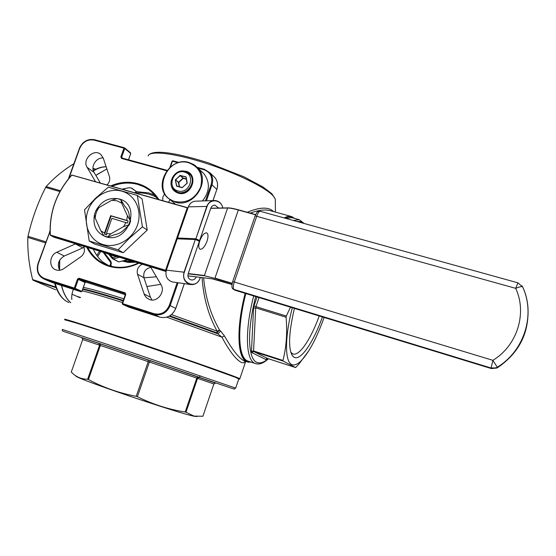 <?xml version="1.0" encoding="UTF-8"?>
<svg xmlns="http://www.w3.org/2000/svg" width="556" height="556" viewBox="0 0 556 556"><rect width="100%" height="100%" fill="white"/><g stroke="black" fill="none" stroke-linecap="round" stroke-linejoin="round"><path stroke-width="0.83" d="M202.453 200.945C209.758 191.653 210.279 182.618 204.017 173.833L201.467 171.422M120.77 199.611L121.66 203.135L117.003 200.792L111.714 200.278L117.101 198.555L120.77 199.611L124.891 206.373C127.526 208.931 128.999 212.163 129.312 216.069L130.646 220.961L129.242 224.944L124.732 229.079C121.979 232.088 118.706 233.937 114.918 234.618L107.781 237.078L105.911 236.627L103.902 235.848L100.879 230.879L104.556 232.95L104.632 234.264L106.564 234.847L106.488 233.527L111.86 218.341L127.394 223.06L128.13 220.961L126.726 220.391L127.435 215.811L130.445 220.829L129.041 224.812L123.634 226.591L125.983 222.49M94.471 214.734C92.616 225.583 96.396 232.915 105.8 236.731C128.082 244.445 142.127 204.441 119.165 198.944C109.198 197.032 101.463 200.904 95.973 210.564M106.488 233.527L110.804 233.847L107.572 236.953L103.902 235.848M103.041 244.543C116.218 248.692 132.467 239.587 137.429 225.131C142.593 210.731 135.191 194.822 121.91 191.195C108.698 187.351 92.908 196.449 87.973 210.606C82.837 224.7 89.78 240.616 103.041 244.543M118.15 249.797L89.217 241.005L84.519 209.834L95.743 198.082L108.323 187.184L137.304 195.406L142.447 226.855L129.659 237.947L118.15 249.797L123.224 252.73L147.243 230.073L142.127 198.972L137.304 195.406M89.217 241.005L94.576 244.014L123.224 252.73M207.027 241.228C208.424 236.689 208.312 233.902 206.693 232.874C204.26 232.721 201.946 235.383 199.757 240.873C198.346 245.425 198.464 248.212 200.111 249.248C202.523 249.394 204.83 246.718 207.027 241.228M108.886 254.009L113.354 255.836L118.129 256.837M142.253 264.225C138.103 266.387 136.519 269.716 137.506 274.212L144.47 294.993L146.603 297.877L149.654 299.615C157.438 302.54 165.667 291.726 161.018 284.672L150.454 266.741M107.002 184.884C109.456 182.465 110.262 179.699 109.421 176.599L103.228 158.022L100.865 154.499C94.027 148.104 81.913 159.461 87.111 167.363L95.486 181.624M75.637 243.827L56.775 252.25C49.408 255.141 48.567 267.214 55.586 269.736L56.225 269.973C58.825 270.73 61.348 270.285 63.801 268.652L80.974 256.684C84.512 253.661 85.353 250.179 83.476 246.232M294.409 308.413C288.786 332.613 288.098 348.362 292.359 355.666L294.041 357.237C300.65 361.233 313.417 342.35 322.397 316.962M290.809 352.295L292.706 353.845C299.079 356.799 310.832 339.382 319.2 315.989M196.998 416.541L193.446 416.103C176.342 412.587 77.277 378.914 76.089 376.224L76.019 376.169M185.982 412.246L194.03 416.09L202.891 416.263L213.872 383.96L197.547 378.365L185.982 412.246L185.204 412.017L196.782 378.108L149.404 362.032L137.401 396.713C152.872 404.379 168.809 409.48 185.204 412.017M137.401 396.713L136.22 396.317L148.23 361.636L100.365 345.457L88.411 379.539C103.235 387.49 119.179 393.085 136.22 396.317M88.411 379.539L87.633 379.255L99.587 345.193L82.726 339.556L71.258 372.089L74.066 374.619C77.889 377.628 82.413 379.171 87.633 379.255M71.258 372.089L82.726 339.556L81.857 337.659L150.523 360.698L100.247 343.733L100.365 345.457L99.587 345.193L98.69 343.212M71.87 299.503C71.39 296.654 71.905 293.262 73.42 289.328M96.848 255.44L99.538 251.145M56.08 287.654L32.971 280.182L55.607 289.78M32.971 280.182L32.63 279.571L55.857 287.077M45.46 242.854L27.849 237.412C27.459 251.242 29.051 265.295 32.63 279.571M27.849 237.412L28.002 236.3L45.835 241.804M59.937 191.598L45.613 187.448C37.704 203.044 31.838 219.328 28.002 236.3M45.613 187.448L46.176 186.573L60.43 190.701M73.844 163.735C62.96 170.511 53.737 178.129 46.176 186.573M238.774 378.956L235.209 377.232C223.581 372.687 179.053 357.133 135.608 342.51C92.094 327.859 62.272 318.373 65.587 320.103M245.766 361.4L245.627 361.574C244.584 362.894 243.118 363.144 241.221 362.324C235.946 359.607 229.51 351.204 221.9 337.138L224.485 335.97L220.6 331.035L217.973 333.857L216.944 332.863L219.557 330.055L220.6 331.035M324.092 317.483C316.67 338.187 308.934 352.719 300.872 361.08C297.245 364.562 294.166 365.688 291.636 364.451C284.783 361.504 284.665 337.228 292.296 307.767M259.02 297.606L255.955 306.655L286.34 316.037L290.44 307.204M286.34 316.037L286.083 317.226L255.711 307.836L253.578 350.961L282.948 360.448C286.368 347.271 287.41 332.863 286.083 317.226M282.948 360.448L283.073 361.039L253.724 351.545L267.554 358.467L295.625 367.565L283.073 361.039M248.747 361.358L247.517 360.934C238.183 357.473 236.821 328.346 245.835 293.575M285.631 218.341L291.893 217.667L298.787 219.571M124.614 188.56L124.044 189.707M247.253 212.274C259.666 207.11 268.346 206.783 273.302 211.28L273.587 211.593M291.177 216.458L270.55 210.759C265.407 209.237 258.644 210.022 250.263 213.115M203.635 277.791C205.386 297.3 210.696 314.724 219.557 330.055L217.076 331.14C208.417 315.349 203.413 297.502 202.057 277.597M224.485 335.97C232.332 349.814 238.851 358.099 244.063 360.823L245.21 361.212M129.159 187.699L131.779 188.13L128.922 187.726L122.244 189.2M108.573 265.539L102.693 261.98L104.896 263.593M143.962 277.798L156.368 276.777M110.804 233.847L123.634 226.591M147.243 230.073L142.447 226.855M187.893 275.887L196.157 276.916C195.163 279.237 193.516 280.238 191.201 279.918C188.477 278.91 187.462 276.867 188.15 273.788L199.368 241.304L195.566 239.525L177.232 238.83L166.362 270.133L184.029 272.204L195.274 239.657L184.321 272.287C180.151 283.219 196.581 289.516 199.945 278.396L200.292 277.381M222.768 207.972C221.517 199.409 209.536 198.221 207.061 206.512L195.872 238.871L206.769 206.429L188.345 206.853L177.531 237.982L195.58 238.781L199.667 240.428L210.821 208.132C211.641 206.13 213.038 205.143 215.026 205.171L218.647 208.048M199.667 240.428L198.124 240.574M199.361 241.082L195.566 239.525L199.368 241.304M59.617 270.285C56.969 264.35 58.526 259.596 64.274 256.017L84.046 247.378M100.344 183L94.103 172.395C90.336 166.626 96.278 157.223 103.207 157.98M168.69 202.349L169.816 199.562M151.948 300.011L150.454 297.245L143.941 277.736C143.031 272.086 145.338 268.645 150.85 267.408M174.737 204.059L175.849 204.372M164.611 193.801L162.839 197.053L162.693 200.646M160.816 284.331L146.874 286.528M100.706 251.507L97.654 256.552M308.837 350.725L299.031 363.923L295.625 367.565L267.561 358.467L265.692 359.447L266.81 358.46M244.237 360.9L244.862 361.741L245.627 361.581L239.851 378.685L236.21 377.156C224.506 372.569 179.525 356.841 135.594 342.051C91.601 327.241 61.452 317.671 64.802 319.436M213.942 383.981L215.7 382.994L213.872 383.96L202.891 416.263M169.851 315.836L216.944 332.863L217.076 331.14L171.54 314.62M166.779 317.191L221.9 337.138L217.973 333.857L169.177 316.218M110.547 266.122L110.713 265.379L112.236 266.526M110.22 265.316L110.713 265.379L111.36 263.544L110.894 261.383L104.271 252.695M93.387 249.269C95.604 254.252 98.718 258.498 102.728 262.008L102.77 262.043M136.449 192.584L136.512 191.667L148.897 192.939L155.013 195.302M135.365 262.119L133.621 261.584M126.115 259.284L134.656 262.182M127.171 259.888L125.024 258.95M119.533 257.268L113.313 258.887L118.796 261.918L126.657 259.881M118.796 261.918L112.639 258.818L113.313 258.887L112.722 257.623L116.6 256.615M103.965 252.5L108.698 254.224M177.628 238.26L178.81 238.746M177.524 238.003L195.705 239.087L199.5 240.637M195.42 239.518L177.218 238.837L166.348 270.133C165.042 276.026 166.995 279.953 172.235 281.927L173.604 282.121M126.726 220.391L110.665 215.679L104.556 232.95M127.435 215.811L121.66 203.135M111.714 200.278L99.024 207.534C96.654 210.759 95.389 214.317 95.229 218.195L100.879 230.879M95.229 218.195L94.45 214.63L95.847 210.696L99.024 207.534M128.13 220.961L111.11 215.971L104.632 234.264M111.11 215.971L110.665 215.679M189.054 162.505L193.898 164.611L197.887 168.03C210.988 181.638 193.273 208.305 175.237 202.134L168.204 198.277C152.726 185.739 169.788 156.375 188.977 162.484M175.23 201.592C186.83 203.503 195.281 198.728 200.584 187.268C203.454 175.168 199.514 167.008 188.762 162.783C165.486 155.527 151.336 195.788 175.23 201.592M179.192 171.561L185.822 171.213C199.444 174.299 191.431 197.401 178.184 193.12C172.707 191.076 170.372 186.983 171.185 180.846M178.483 192.828C188.213 196.115 197.568 181.597 190.305 174.48L188.22 172.777M173.701 189.707L178.42 192.807M185.273 171.401L189.714 174.097C196.914 181.145 187.643 195.545 177.989 192.286L174.056 190.055C166.105 183.209 175.161 168.079 185.204 171.359L190.826 175.105M177.983 190.93C189.353 194.593 196.233 174.772 184.543 172.11C173.236 168.544 166.362 188.171 177.983 190.93M113.577 255.447L110.088 254.377M122.528 260.952L133.85 261.932L122.522 260.952M132.801 261.612L122.855 260.861M123.335 260.743L132.147 261.41M135.768 262.244L128.533 262.446L122.209 261.035L128.519 262.446L135.754 262.237M134.107 262.015L122.452 260.966M106.154 166.807C102.151 166.786 97.912 168.155 93.429 170.928M55.211 283.463C58.039 293.561 62.578 299.906 68.819 302.513L68.791 302.499C62.175 299.649 57.456 293.248 54.648 283.282M302.867 223.123L300.143 221.559L296.932 221.476M255.69 296.584C246.864 330.584 247.927 358.974 256.803 362.338C260.013 363.742 263.808 362.519 268.18 358.669M256.663 363.867L254.898 363.346C245.759 359.947 244.619 330.827 253.696 295.98M293.227 220.447L299.371 219.738L304.062 223.456M215.193 382.966L113.883 348.244L82.26 337.937M235.681 388.109C233.228 389.256 236.564 389.707 230.247 387.81L63.69 331.439L62.383 330.813L62.286 329.416L132.085 352.643L235.681 388.109L238.844 378.747M275.296 201.272L275.276 199.02L273.288 196.025C265.872 187.553 235.765 172.777 204.782 162.929C173.764 153.011 149.39 150.363 148.118 155.979M62.835 289.857L61.535 285.499M59.492 270.077L59.596 260.333M106.877 168.975L97.251 174.403M59.742 260.09L59.603 270.258M61.577 285.513C63.551 293.366 66.602 299.107 70.73 302.714M294.263 218.32C291.747 216.312 288.647 216.256 284.978 218.154M245.648 293.519C236.536 328.61 237.905 358.008 247.337 361.483L250.888 362.06M248.768 362.283L246.857 361.734C237.363 358.252 235.973 328.672 245.147 293.366M284.206 217.945C287.049 216.347 289.572 215.909 291.782 216.631L294.75 218.459M238.753 379.018C240.658 379.47 239.65 378.935 235.73 377.406C223.839 372.756 177.114 356.445 132.669 341.509C88.14 326.539 59.61 317.539 65.566 320.173M110.707 185.933C119.735 182.007 128.763 181.242 137.777 183.64C146.742 186.246 153.769 191.556 158.863 199.562M138.861 263.19C128.763 268.152 118.699 269.153 108.677 266.199C98.787 262.946 91.476 256.622 86.75 247.232M138.27 263.009C128.492 267.658 118.782 268.562 109.136 265.719C118.817 268.576 128.547 267.679 138.326 263.023M151.427 191.723L158.064 199.34L151.427 191.723L148.799 189.665L144.032 186.816L137.805 184.432C129.249 182.139 120.652 182.764 112.02 186.302M122.563 302.547C103.868 296.64 90.406 292.734 82.17 290.823M131.779 188.13L136.512 191.667L131.209 187.977M122.105 189.158L128.922 187.726M102.693 261.98C98.676 258.47 95.556 254.224 93.338 249.248M108.503 265.518L105.105 263.711M87.806 247.559C91.448 254.634 96.751 259.958 103.722 263.537L109.108 265.712M187.066 183L186.19 177.135L180.408 175.599L183.216 178.073L186.343 178.928M186.19 177.135L187.205 182.917M187.059 183.334L182.125 187.713L176.613 186.19L175.349 180.116L176.822 186.058M185.919 176.836L179.991 175.446L175.349 180.116M166.168 270.696L165.549 270.251L187.247 207.798L71.807 175.105C56.455 192.55 49.296 212.517 50.325 235.014L166.237 270.459M188.227 273.566L204.406 275.491L227.606 208.027L210.752 208.347M110.255 254.669L112.722 257.623L112.639 258.818L112.319 258.561M156.827 197.561C150.752 194.086 144.136 192.55 136.964 192.967M265.692 359.447L251.778 352.587L251.472 351.406L253.543 308.267L255.711 307.836L255.955 306.655L254.029 305.911L253.543 308.267M254.029 305.911L257.046 297.001M122.285 303.506L125.42 294.374L125.795 294.465L125.079 292.852L79.035 278.229L77.486 279.098L74.302 288.071L44.536 278.507C38.517 275.79 36.439 270.869 38.315 263.739L50.04 231.352M125.795 294.465L122.598 303.597L153.991 313.688C161.025 315.141 166.14 312.34 169.351 305.279L177.19 282.629M205.491 200.841L211.155 184.474C212.927 177.162 210.529 172.242 203.969 169.705L197.943 168.086M178.142 162.755L172.45 161.219L170.449 166.946M166.779 170.782L121.528 158.432L121.938 158.008L167.12 170.344L121.938 158.008L121.639 157.285L122.855 158.258M69.013 178.149L79.647 148.521C82.698 141.898 87.494 139.097 94.04 140.112L123.946 148.167L120.833 156.931L121.528 158.432M44.536 278.507L44.612 279.237L51.743 282.351L81.134 291.81L74.365 288.807L44.112 279.063C38.135 276.047 36.119 270.925 38.065 263.704L38.315 263.739M169.962 167.363L172.054 161.205L172.84 160.788L179.101 162.484M197.297 167.384L204.288 169.26M178.066 282.754L170.171 305.585L175.731 308.427L184.293 283.636M83.393 287.382C90.941 288.925 104.438 292.734 123.863 298.815M82.698 289.328C90.718 291.115 104.187 294.986 123.119 300.949M123.307 300.407C104.16 294.395 90.684 290.538 82.872 288.856M215.575 382.959L150.523 360.698M199.472 377.35L215.7 382.994M80.537 297.467L76.29 296.091M95.528 169.385L92.984 168.676M159.815 317.142L154.012 314.432L122.633 304.334L128.811 307.162L159.794 317.135C167.092 318.651 172.409 315.745 175.731 308.427L175.731 308.427M212.976 200.584L216.84 189.401L211.954 184.821L206.422 200.813M94.04 140.112L94.457 139.702L124.287 147.736M64.274 256.017L56.775 252.25M82.663 247.83L75.414 243.924M94.103 172.395L87.111 167.363M150.454 297.245L144.087 294.02M143.941 277.736L137.506 274.212M128.492 159.794L130.729 153.477L124.746 148.521L121.639 157.285L120.833 156.931M77.486 279.098L78.32 279.404L75.136 288.376L81.899 291.386L85.033 282.538L78.32 279.404L79.091 278.973L85.798 282.114L125.308 294.687L85.798 282.114L85.019 282.573M125.246 293.665L79.091 278.973L79.035 278.229M203.969 169.705L204.344 169.26L210.036 172.881C212.719 176.335 213.358 180.318 211.954 184.821L211.155 184.474M213.024 200.584L216.84 189.401C218.223 184.96 217.591 181.034 214.936 177.628L213.268 176.016M169.351 305.279L170.171 305.585C166.8 313.014 161.407 315.961 154.012 314.432L153.991 313.688M50.367 281.795L81.141 291.817L81.961 291.413L85.089 282.573L85.826 282.128M197.283 167.363L204.344 169.26L210.036 172.881L214.936 177.628C217.611 181.054 218.258 184.995 216.875 189.45L216.812 189.485M128.839 307.169L159.794 317.135C167.127 318.657 172.45 315.766 175.772 308.448L184.335 283.643M128.7 307.107L122.598 304.327L122.223 303.5L122.598 304.327L122.223 303.5L125.42 294.374L125.169 293.617L125.482 294.374M172.749 160.795L172.138 161.171M125.079 292.852L125.204 293.637M81.892 291.407L81.176 291.824M128.554 159.815L130.695 153.574M79.647 148.521L79.306 148.501C82.51 141.551 87.556 138.618 94.457 139.702L124.349 147.743L123.946 148.167L124.746 148.521L124.62 147.889L130.556 152.817M75.136 288.376L74.302 288.071L74.365 288.807L75.136 288.376M51.771 282.358L44.112 279.063C38.086 276.012 36.043 270.876 37.996 263.662L50.04 231.115M68.402 178.907L79.369 148.57M49.686 231.31L50.033 230.865M50.033 230.914L49.706 231.261M251.778 352.587L253.724 351.545L253.578 350.961L251.472 351.406M267.561 358.467L266.519 358.884M148.188 359.913L148.23 361.636L149.404 362.032L150.502 360.698L197.915 376.822L196.782 378.108L197.547 378.365L199.326 377.309L197.936 376.822M110.866 263.488L111.36 263.544M110.63 262.404L110.894 261.383M121.646 203.128L122.716 202.606M112.277 258.484L108.413 253.863M137.777 193.592L136.623 192.737L137.235 193.439M135.65 192.995L136.623 192.737L136.199 192.466M135.407 192.925L135.678 192.466M255.545 214.797L238.336 209.994C233.541 208.667 229.962 208.013 227.606 208.027L227.821 207.875C230.177 207.861 233.722 208.514 238.475 209.82L255.621 214.609L238.336 209.994L214.991 278.09L232.213 283.317M204.532 275.804L214.984 278.368L204.532 275.804L188.13 273.837M187.935 207.986L71.766 175.036C56.378 192.515 49.206 212.517 50.221 235.049M232.158 283.581L214.984 278.368M165.556 270.508L50.346 235.264L54.015 237.203L165.98 271.495L54.022 237.21M212.434 278.883L187.886 275.845L212.336 278.869L232.005 284.533L217.757 280.203M227.821 207.875L227.884 207.888C230.205 207.875 233.735 208.521 238.454 209.82M210.793 208.215L227.724 207.895M255.162 215.77C257.595 211.044 256.844 211.78 260.326 211.308C259.172 211.197 257.998 212.753 256.803 215.978L234.278 282.003L492.901 360.33C517.254 345.63 527.387 313.209 515.683 288.335L255.135 215.86L232.672 281.67M234.027 289.537L235.139 290.281L491.309 368.524L491.101 368.023L233.388 289.224C231.741 288.64 231.491 286.138 232.658 281.725L234.278 282.003C233.096 285.888 233.013 288.397 234.027 289.537M522.654 286.972L522.64 286.889C535.755 314.62 524.468 350.85 497.266 367.224L497.453 367.731C519.304 352.838 529.444 332.558 527.894 306.905M233.527 289.315L235.39 290.385M234.611 290.037L491.344 368.565L496.946 368.016L491.421 368.558M522.64 286.889L517.949 282.844L515.683 288.335C519.325 286.882 521.604 286.34 522.529 286.708C535.699 314.481 524.433 350.815 497.259 367.217L496.758 367.516L497.259 367.217L492.901 360.33L491.101 368.023L497.411 367.752M522.577 286.75L522.105 285.916M217.771 280.21L212.336 278.869M53.953 237.176L50.2 235.077C49.171 212.524 56.351 192.508 71.731 175.022L187.386 207.638M200.41 277.395L200.049 278.445C198.047 283.129 194.718 285.124 190.062 284.457C184.668 282.413 182.653 278.327 184.029 272.204L184.321 272.287M207.061 206.512L206.769 206.429C208.382 202.46 211.162 200.487 215.096 200.514C219.196 201.084 221.795 203.572 222.88 207.972C221.802 203.559 219.203 201.077 215.096 200.514M213.532 200.57L196.421 201.154C192.598 201.133 189.909 203.03 188.345 206.853L188.331 206.881M166.355 270.146L166.362 270.133C165.028 276.04 166.995 279.967 172.235 281.927L190.062 284.457C194.718 285.131 198.054 283.129 200.063 278.459L199.945 278.396M182.125 187.713L186.99 183.258M186.058 177.26L186.997 183.251L182.264 187.56L176.752 186.038L182.243 187.56M179.192 186.712L178.469 182.556L175.703 179.915L178.545 182.347L183.007 178.129L180.2 175.661L175.494 179.699M186.392 179.213L183.216 178.344L178.754 182.563L179.484 186.795M179.991 175.446L180.408 175.328M204.017 173.833L195.128 165.452L189.019 162.484C169.795 156.285 152.664 185.683 168.204 198.277M190.305 174.48C197.54 181.527 188.157 196.101 178.455 192.814L175.522 191.417M93.325 170.588C97.731 167.975 102.005 166.703 106.14 166.772M149.314 154.471C155.819 149.335 179.296 153.588 208.695 162.971L243.799 176.745L263.002 186.983L271.919 193.78L275.276 199.02L275.415 212.1M70.723 302.742C66.518 299.093 63.419 293.339 61.431 285.464M59.422 269.959L59.534 260.451M95.861 175.383L106.863 168.927M239.851 378.685C238.434 378.525 242.187 379.991 235.751 377.413L195.976 363.158L110.046 333.961L78.229 323.606L64.781 319.749M200.028 375.738L199.5 377.274M76.089 376.224L74.066 374.619M251.354 362.213L247.031 361.81L244.23 360.893M268.43 358.752C263.384 363.402 258.936 364.958 255.086 363.429L247.712 361.018M300.872 361.08L299.031 363.923M194.781 416.395L195.545 416.375M290.885 352.553L292.359 355.666M172.061 161.184L172.84 160.788L179.129 162.477M172.054 161.205L169.872 167.439M109.136 265.719L103.722 263.537M80.022 297.696L71.995 294.249M95.889 169.212L92.97 168.398M82.649 339.528L81.941 337.687L100.268 343.74M110.776 263.426L109.824 265.921M110.783 263.412L110.595 262.383L103.18 252.264M135.768 192.39L135.817 191.417M135.56 192.425L137.825 193.606M134.587 192.689L135.525 192.432M103.875 252.473L104.91 253.049M112.305 258.54L108.385 253.856M260.326 211.308L517.928 282.837M210.8 208.201L227.779 207.875M214.248 205.192L215.026 205.171M177.51 237.982L188.324 206.867C189.485 203.837 191.521 201.974 194.447 201.286M178.803 238.746L177.51 237.989M200.063 278.459L200.431 277.395M177.454 238.684L195.469 239.511M175.064 190.889L176.301 191.91M169.893 199.611L174.841 203.531"/></g></svg>

